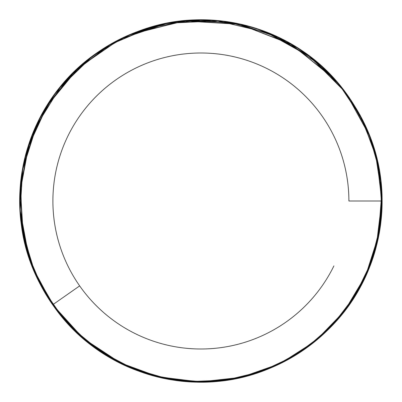 <?xml version="1.0" encoding="UTF-8"?>
<svg xmlns="http://www.w3.org/2000/svg" width="402" height="402" viewBox="0 0 402 402"><rect width="100%" height="100%" fill="white"/><g stroke="black" fill="none" stroke-linecap="round" stroke-linejoin="round"><path stroke-width="0.6" d="M79.661 285.887L52.717 304.751L32.662 267.476L21.819 226.562L20.783 184.252L29.602 142.856L47.803 104.646L74.385 71.707L107.892 45.848L146.494 28.482L188.071 20.562L230.356 22.522L271.028 34.255L307.857 55.119L338.826 83.968L362.247 119.223L376.835 158.961L381.784 200.995C383.789 110.389 307.992 27.241 217.588 20.864C127.54 10.517 37.778 78.33 23.065 167.755C4.477 256.456 63.687 352.112 151.388 374.996C237.999 401.709 338.695 351.549 369.589 266.35C404.161 182.573 363.534 77.666 281.531 39.059C201.307 -3.115 93.103 27.688 47.084 105.761C15.331 156.242 11.236 222.607 36.547 276.611C61.089 330.962 114.148 371.031 173.146 379.764C262.375 395.613 356.167 333.484 376.332 245.119C400.367 157.73 347.132 58.622 261.019 30.371C176.222 -1.603 72.611 42.235 36.552 125.384C-3.136 206.874 30.989 314.073 110.439 357.669C161.88 387.85 228.336 389.9 281.531 362.941C335.107 336.73 373.518 282.465 380.433 223.226C393.528 133.549 328.54 41.718 239.597 24.281C151.509 2.95 54.084 59.215 28.502 146.152C-0.849 231.899 46.16 334.107 130.384 367.594C185.141 391.236 251.335 385.101 300.822 351.8C350.775 319.208 382.227 260.642 381.799 200.995C383.789 110.384 307.987 27.256 217.588 20.859C127.55 10.532 37.763 78.32 23.07 167.755C4.462 256.461 63.702 352.102 151.388 375.001C237.994 401.693 338.705 351.559 369.584 266.345C404.176 182.573 363.519 77.671 281.531 39.054C201.307 -3.1 93.093 27.673 47.089 105.761C15.326 156.247 11.231 222.602 36.552 276.606C61.089 330.972 114.143 371.031 173.146 379.759C262.38 395.628 356.152 333.474 376.337 245.125C400.352 157.735 347.142 58.612 261.019 30.376C204.904 10.15 139.218 20.346 91.877 56.632C44.019 92.234 16.236 152.629 20.336 212.13C23.924 302.696 104.701 381.001 195.322 381.82C285.827 386.583 371.272 313.399 380.428 223.226C393.543 133.544 328.529 41.733 239.597 24.276C151.514 2.965 54.074 59.2 28.507 146.157C-0.864 231.899 46.17 334.097 130.379 367.594C185.141 391.226 251.34 385.096 300.822 351.8C350.78 319.203 382.217 260.642 381.784 200.995L348.896 200.995A148.001 148.001 0 0 0 156.388 59.848A148.001 148.001 0 0 0 79.661 285.887A148.001 148.001 0 0 0 333.911 265.888M367.956 131.625L349.147 97.349M319.263 64.209L281.093 38.853M237.25 23.798L198.241 20.125M151.991 26.844L109.218 45.059M73.184 72.893L48.521 103.515M28.773 145.368L20.286 190.92M23.542 236.582L34.039 270.863L51.114 302.399L74.038 329.972L101.982 352.438L133.801 368.986L168.252 378.92L203.995 381.85L239.612 377.714L273.692 366.579L304.937 348.971L332.077 325.545L354.061 297.209L370.056 265.119L379.352 230.492L381.679 194.704L376.885 159.172M360.644 116.133L338.931 84.078L310.867 57.391L277.792 37.25L241.17 24.663L202.714 20.1L164.182 23.879L127.313 35.748L93.832 55.195M60.506 86.927L36.195 126.193M22.663 170.101L20.216 209.713M28.251 254.984L42.471 288.329L63.099 318.163L89.219 343.318L119.861 362.71L153.745 375.639L189.518 381.533L225.763 380.156L261.004 371.624L293.817 356.182L322.922 334.539L347.097 307.525L365.398 276.209L377.116 241.893L381.704 205.919L379.076 169.75L369.257 134.851M346.976 94.314L320.409 65.214M111.193 43.913L74.455 71.631M45.853 107.806L29.281 143.81M20.407 188.97L23.246 235.08M37.562 278.737L52.943 305.083L72.561 328.459L95.807 348.238L122.042 363.805L150.539 374.724L180.463 380.734L210.96 381.609L241.175 377.332L270.255 368.071L297.344 354.036L321.685 335.63L342.62 313.419L359.488 287.998L371.845 260.094L379.377 230.522L381.784 200.106M375.724 154.564L361.403 117.585M335.117 79.732L291.691 44.552L239.592 24.281L183.789 20.924L129.635 34.733M89.932 58.139L61.496 85.716M36.934 124.59L22.924 168.629M20.517 214.573L27.813 253.561M46.627 295.46L64.687 320.052L86.656 341.233L111.851 358.453L139.579 371.187L169.066 379.051L199.457 381.885L229.874 379.563L259.471 372.126L287.42 359.855L312.887 343.057L335.162 322.193L353.644 297.907L367.755 270.858L377.106 241.808L381.483 211.603L380.689 181.101M369.88 136.454L345.635 92.505L310.249 56.893L266.431 32.411L217.577 20.859L167.433 23.241L119.861 39.26L78.536 67.772L46.637 106.52M27.788 148.509L20.512 187.488M22.929 233.396L32.954 268.24L49.763 300.374L72.606 328.54L100.631 351.544L132.675 368.533L167.453 378.774L203.588 381.855L239.612 377.709L274.069 366.413L305.61 348.504L332.916 324.66L354.921 295.827L370.765 263.209L379.734 228.075L381.563 191.854L376.101 156.016M47.562 105.022L28.276 146.931M20.216 192.236L22.994 233.733L35.18 273.511L56.109 309.445L84.727 339.64L119.454 362.524L158.514 376.84L199.794 381.9L241.14 377.337L280.37 363.508L315.374 341.037L344.358 311.203L365.714 275.511L378.393 235.889L381.659 194.432L375.388 153.303L359.88 114.716M332.916 77.34L290.284 43.748L239.612 24.281L185.443 20.778L132.67 33.466M92.56 56.134L59.426 88.264M35.557 127.615L23.537 165.423M20.291 211.12L28.798 256.702M48.511 298.465L66.069 321.605L87.133 341.62L111.113 358.036L137.399 370.393L165.343 378.347L194.201 381.759L223.221 380.513L251.662 374.604L278.812 364.242L303.947 349.685L326.404 331.248L345.645 309.47L361.157 284.912L372.498 258.169L379.433 229.954L381.784 200.995L376.538 244.255M52.717 97.244L33.899 131.464M20.301 211.367L20.914 219.14M22.1 228.482L24.688 241.929M25.105 243.687L25.849 246.632M26.286 248.29L31.637 264.833M35.497 274.244L39.873 283.415M52.727 304.746L83.325 338.469L121.314 363.438L150.559 374.739M152.433 375.272L153.453 375.553M192.95 381.714L194.513 381.774M196.06 381.82L198.447 381.87M214.487 381.377L220.628 380.81M237.326 378.181L238.647 377.9M240.642 377.468L241.662 377.232M279.249 364.036L280.973 363.197M281.948 362.71L284.279 361.519M300.656 351.891L303.279 350.122M316.781 339.891L317.897 338.956M319.304 337.745L320.369 336.821M332.972 324.595L333.967 323.525M335.178 322.198L336.157 321.097M347.142 307.455L348.031 306.218M359.076 288.742L359.875 287.289M360.649 285.847L361.398 284.42M367.966 270.335L369.242 267.179M369.895 265.501L370.413 264.129M375.724 247.421L376.101 245.984"/></g></svg>
